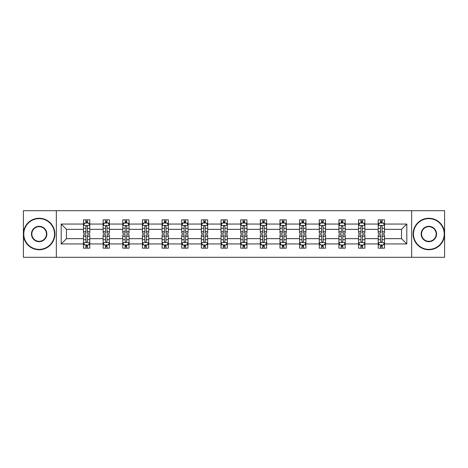 <?xml version="1.0" encoding="UTF-8"?>
<svg xmlns="http://www.w3.org/2000/svg" width="468" height="468" viewBox="0 0 468 468"><rect width="100%" height="100%" fill="white"/><g stroke="black" fill="none" stroke-linecap="round" stroke-linejoin="round"><path stroke-width="0.7" d="M411.664 210.699L23.4 210.699L23.4 257.301L444.6 257.301L444.6 210.699L411.664 210.699L411.664 257.301M384.52 243.951L384.52 238.662L401.521 238.662L406.815 243.951L384.52 243.951L384.52 248.169L382.128 248.169L382.128 244.957M56.335 257.301L56.335 210.699M378.22 243.951L364.87 243.951L364.87 238.662L378.22 238.662L378.22 248.169L384.52 248.169L384.52 244.805L383.333 244.805M364.87 243.951L364.87 248.169L362.478 248.169L362.478 244.957M358.57 243.951L345.22 243.951L345.22 238.662L358.57 238.662L358.57 248.169L364.87 248.169L364.87 244.805L363.683 244.805M345.22 243.951L345.22 248.169L342.828 248.169L342.828 244.957M338.92 243.951L325.57 243.951L325.57 238.662L338.92 238.662L338.92 248.169L345.22 248.169L345.22 244.805L344.038 244.805M325.57 243.951L325.57 248.169L323.177 248.169L323.177 244.957M319.275 243.951L305.92 243.951L305.92 238.662L319.275 238.662L319.275 248.169L325.57 248.169L325.57 244.805L324.388 244.805M305.92 243.951L305.92 248.169L303.527 248.169L303.527 244.957M299.625 243.951L286.27 243.951L286.27 238.662L299.625 238.662L299.625 248.169L305.92 248.169L305.92 244.805L304.738 244.805M286.27 243.951L286.27 248.169L283.877 248.169L283.877 244.957M279.975 243.951L266.625 243.951L266.625 238.662L279.975 238.662L279.975 248.169L286.27 248.169L286.27 244.805L285.088 244.805M266.625 243.951L266.625 248.169L264.227 248.169L264.227 244.957M260.325 243.951L246.975 243.951L246.975 238.662L260.325 238.662L260.325 248.169L266.625 248.169L266.625 244.805L265.438 244.805M246.975 243.951L246.975 248.169L244.583 248.169L244.583 244.957M240.675 243.951L227.325 243.951L227.325 238.662L240.675 238.662L240.675 248.169L246.975 248.169L246.975 244.805L245.788 244.805M227.325 243.951L227.325 248.169L224.932 248.169L224.932 244.957M221.025 243.951L207.675 243.951L207.675 238.662L221.025 238.662L221.025 248.169L227.325 248.169L227.325 244.805L226.138 244.805M207.675 243.951L207.675 248.169L205.282 248.169L205.282 244.957M201.375 243.951L188.025 243.951L188.025 238.662L201.375 238.662L201.375 248.169L207.675 248.169L207.675 244.805L206.493 244.805M188.025 243.951L188.025 248.169L185.632 248.169L185.632 244.957M181.73 243.951L168.375 243.951L168.375 238.662L181.73 238.662L181.73 248.169L188.025 248.169L188.025 244.805L186.843 244.805M168.375 243.951L168.375 248.169L165.982 248.169L165.982 244.957M162.08 243.951L148.725 243.951L148.725 238.662L162.08 238.662L162.08 248.169L168.375 248.169L168.375 244.805L167.193 244.805M148.725 243.951L148.725 248.169L146.332 248.169L146.332 244.957M142.43 243.951L129.08 243.951L129.08 238.662L142.43 238.662L142.43 248.169L148.725 248.169L148.725 244.805L147.543 244.805M129.08 243.951L129.08 248.169L126.688 248.169L126.688 244.957M122.78 243.951L109.43 243.951L109.43 238.662L122.78 238.662L122.78 248.169L129.08 248.169L129.08 244.805L127.893 244.805M109.43 243.951L109.43 248.169L107.037 248.169L107.037 244.957M103.13 243.951L89.78 243.951L89.78 238.662L103.13 238.662L103.13 248.169L109.43 248.169L109.43 244.805L108.243 244.805M89.78 243.951L89.78 248.169L87.387 248.169L87.387 244.957M83.479 243.951L61.185 243.951L61.185 224.049L83.479 224.049L83.479 229.338L66.479 229.338L66.479 238.662L83.479 238.662L83.479 248.169L89.78 248.169L89.78 244.805L88.592 244.805M84.667 223.195L83.479 223.195L83.479 219.831L83.479 224.049M85.872 223.043L85.872 219.831L83.479 219.831L89.78 219.831L89.78 224.049L103.13 224.049L103.13 219.831L109.43 219.831L109.43 224.049L122.78 224.049L122.78 219.831L129.08 219.831L129.08 224.049L142.43 224.049L142.43 219.831L148.725 219.831L148.725 224.049L162.08 224.049L162.08 219.831L168.375 219.831L168.375 224.049L181.73 224.049L181.73 219.831L188.025 219.831L188.025 224.049L201.375 224.049L201.375 219.831L207.675 219.831L207.675 224.049L221.025 224.049L221.025 219.831L227.325 219.831L227.325 224.049L240.675 224.049L240.675 219.831L246.975 219.831L246.975 224.049L260.325 224.049L260.325 219.831L266.625 219.831L266.625 224.049L279.975 224.049L279.975 219.831L286.27 219.831L286.27 224.049L299.625 224.049L299.625 219.831L305.92 219.831L305.92 224.049L319.275 224.049L319.275 219.831L325.57 219.831L325.57 224.049L338.92 224.049L338.92 219.831L345.22 219.831L345.22 224.049L358.57 224.049L358.57 219.831L364.87 219.831L364.87 224.049L378.22 224.049L378.22 219.831L384.52 219.831L384.52 224.049L406.815 224.049L406.815 243.951M378.22 224.049L378.22 229.338L364.87 229.338L364.87 224.049M358.57 224.049L358.57 229.338L345.22 229.338L345.22 224.049M338.92 224.049L338.92 229.338L325.57 229.338L325.57 224.049M319.275 224.049L319.275 229.338L305.92 229.338L305.92 224.049M299.625 224.049L299.625 229.338L286.27 229.338L286.27 224.049M279.975 224.049L279.975 229.338L266.625 229.338L266.625 224.049M260.325 224.049L260.325 229.338L246.975 229.338L246.975 224.049M240.675 224.049L240.675 229.338L227.325 229.338L227.325 224.049M221.025 224.049L221.025 229.338L207.675 229.338L207.675 224.049M201.375 224.049L201.375 229.338L188.025 229.338L188.025 224.049M181.73 224.049L181.73 229.338L168.375 229.338L168.375 224.049M162.08 224.049L162.08 229.338L148.725 229.338L148.725 224.049M142.43 224.049L142.43 229.338L129.08 229.338L129.08 224.049M122.78 224.049L122.78 229.338L109.43 229.338L109.43 224.049M103.13 224.049L103.13 229.338L89.78 229.338L89.78 224.049M61.185 224.049L66.479 229.338M401.521 238.662L401.521 229.338L384.52 229.338L384.52 224.049M380.613 222.979L382.128 222.979M360.963 222.979L362.478 222.979M341.312 222.979L342.828 222.979M321.668 222.979L323.177 222.979M302.018 222.979L303.527 222.979M282.368 222.979L283.877 222.979M262.718 222.979L264.227 222.979M243.067 222.979L244.583 222.979M223.417 222.979L224.932 222.979M203.773 222.979L205.282 222.979M184.123 222.979L185.632 222.979M164.473 222.979L165.982 222.979M144.823 222.979L146.332 222.979M125.172 222.979L126.688 222.979M105.522 222.979L107.037 222.979M85.872 222.979L87.387 222.979M85.872 245.021L87.387 245.021M105.522 245.021L107.037 245.021M125.172 245.021L126.688 245.021M144.823 245.021L146.332 245.021M164.473 245.021L165.982 245.021M184.123 245.021L185.632 245.021M203.773 245.021L205.282 245.021M223.417 245.021L224.932 245.021M243.067 245.021L244.583 245.021M262.718 245.021L264.227 245.021M282.368 245.021L283.877 245.021M302.018 245.021L303.527 245.021M321.668 245.021L323.177 245.021M341.312 245.021L342.828 245.021M360.963 245.021L362.478 245.021M380.613 245.021L382.128 245.021M66.479 238.662L61.185 243.951M406.815 224.049L401.521 229.338M87.387 221.469L85.872 221.469M83.479 231.666L83.479 233.245L85.872 233.245L85.872 231.666L83.479 231.666L83.479 229.338M89.78 229.338L89.78 233.245L87.387 233.245L87.387 226.506C86.884 225.535 86.381 225.535 85.872 226.506L85.872 231.666M88.592 223.195L89.78 223.195L89.78 219.831L87.387 219.831L87.387 223.043M89.78 225.558L88.522 223.043L84.743 223.043L83.479 225.558M85.872 246.531L87.387 246.531M89.78 236.334L89.78 234.755L87.387 234.755L87.387 236.334L89.78 236.334L89.78 238.662M83.479 238.662L83.479 234.755L85.872 234.755L85.872 241.494C86.375 242.465 86.884 242.465 87.387 241.494L87.387 236.334M84.667 244.805L83.479 244.805L83.479 248.169L85.872 248.169L85.872 244.957M83.479 242.442L84.743 244.957L88.522 244.957L89.78 242.442M39.142 218.632A15.368 15.368 0 0 0 23.78 234A15.368 15.368 0 0 0 39.142 249.368A15.368 15.368 0 0 0 54.51 234A15.368 15.368 0 0 0 39.142 218.632M39.142 249.742A15.742 15.742 0 0 1 23.4 234A15.742 15.742 0 0 1 39.142 218.258A15.742 15.742 0 0 1 54.891 234A15.742 15.742 0 0 1 39.142 249.742M39.142 226.319A7.681 7.681 0 0 1 46.829 234A7.681 7.681 0 0 1 39.142 241.681A7.681 7.681 0 0 1 31.461 234A7.681 7.681 0 0 1 39.142 226.319M39.142 241.307A7.307 7.307 0 0 0 46.449 234A7.307 7.307 0 0 0 39.142 226.693A7.307 7.307 0 0 0 31.842 234A7.307 7.307 0 0 0 39.142 241.307M428.858 218.632A15.368 15.368 0 0 0 413.49 234A15.368 15.368 0 0 0 428.858 249.368A15.368 15.368 0 0 0 444.22 234A15.368 15.368 0 0 0 428.858 218.632M428.858 249.742A15.742 15.742 0 0 1 413.109 234A15.742 15.742 0 0 1 428.858 218.258A15.742 15.742 0 0 1 444.6 234A15.742 15.742 0 0 1 428.858 249.742M428.858 226.319A7.681 7.681 0 0 1 436.539 234A7.681 7.681 0 0 1 428.858 241.681A7.681 7.681 0 0 1 421.171 234A7.681 7.681 0 0 1 428.858 226.319M428.858 241.307A7.307 7.307 0 0 0 436.158 234A7.307 7.307 0 0 0 428.858 226.693A7.307 7.307 0 0 0 421.551 234A7.307 7.307 0 0 0 428.858 241.307M107.037 221.469L105.522 221.469M104.317 223.195L103.13 223.195L103.13 219.831L105.522 219.831L105.522 223.043M103.13 231.666L103.13 233.245L105.522 233.245L105.522 231.666L103.13 231.666L103.13 229.338M109.43 229.338L109.43 233.245L107.037 233.245L107.037 226.506C106.534 225.535 106.031 225.535 105.522 226.506L105.522 231.666M108.243 223.195L109.43 223.195L109.43 219.831L107.037 219.831L107.037 223.043M109.43 225.558L108.166 223.043L104.387 223.043L103.13 225.558M126.688 221.469L125.172 221.469M123.962 223.195L122.78 223.195L122.78 219.831L125.172 219.831L125.172 223.043M122.78 231.666L122.78 233.245L125.172 233.245L125.172 231.666L122.78 231.666L122.78 229.338M129.08 229.338L129.08 233.245L126.688 233.245L126.688 226.506C126.179 225.535 125.676 225.535 125.172 226.506L125.172 231.666M127.893 223.195L129.08 223.195L129.08 219.831L126.688 219.831L126.688 223.043M129.08 225.558L127.817 223.043L124.038 223.043L122.78 225.558M105.522 246.531L107.037 246.531M109.43 236.334L109.43 234.755L107.037 234.755L107.037 236.334L109.43 236.334L109.43 238.662M103.13 238.662L103.13 234.755L105.522 234.755L105.522 241.494C106.025 242.465 106.528 242.465 107.037 241.494L107.037 236.334M104.317 244.805L103.13 244.805L103.13 248.169L105.522 248.169L105.522 244.957M103.13 242.442L104.387 244.957L108.166 244.957L109.43 242.442M125.172 246.531L126.688 246.531M129.08 236.334L129.08 234.755L126.688 234.755L126.688 236.334L129.08 236.334L129.08 238.662M122.78 238.662L122.78 234.755L125.172 234.755L125.172 241.494C125.676 242.465 126.179 242.465 126.688 241.494L126.688 236.334M123.962 244.805L122.78 244.805L122.78 248.169L125.172 248.169L125.172 244.957M122.78 242.442L124.038 244.957L127.817 244.957L129.08 242.442M146.332 221.469L144.823 221.469M143.612 223.195L142.43 223.195L142.43 219.831L144.823 219.831L144.823 223.043M142.43 231.666L142.43 233.245L144.823 233.245L144.823 231.666L142.43 231.666L142.43 229.338M148.725 229.338L148.725 233.245L146.332 233.245L146.332 226.506C145.829 225.535 145.326 225.535 144.823 226.506L144.823 231.666M147.543 223.195L148.725 223.195L148.725 219.831L146.332 219.831L146.332 223.043M148.725 225.558L147.467 223.043L143.688 223.043L142.43 225.558M144.823 246.531L146.332 246.531M148.725 236.334L148.725 234.755L146.332 234.755L146.332 236.334L148.725 236.334L148.725 238.662M142.43 238.662L142.43 234.755L144.823 234.755L144.823 241.494C145.326 242.465 145.829 242.465 146.332 241.494L146.332 236.334M143.612 244.805L142.43 244.805L142.43 248.169L144.823 248.169L144.823 244.957M142.43 242.442L143.688 244.957L147.467 244.957L148.725 242.442M165.982 221.469L164.473 221.469M163.262 223.195L162.08 223.195L162.08 219.831L164.473 219.831L164.473 223.043M162.08 231.666L162.08 233.245L164.473 233.245L164.473 231.666L162.08 231.666L162.08 229.338M168.375 229.338L168.375 233.245L165.982 233.245L165.982 226.506C165.479 225.535 164.976 225.535 164.473 226.506L164.473 231.666M167.193 223.195L168.375 223.195L168.375 219.831L165.982 219.831L165.982 223.043M168.375 225.558L167.117 223.043L163.338 223.043L162.08 225.558M164.473 246.531L165.982 246.531M168.375 236.334L168.375 234.755L165.982 234.755L165.982 236.334L168.375 236.334L168.375 238.662M162.08 238.662L162.08 234.755L164.473 234.755L164.473 241.494C164.976 242.465 165.479 242.465 165.982 241.494L165.982 236.334M163.262 244.805L162.08 244.805L162.08 248.169L164.473 248.169L164.473 244.957M162.08 242.442L163.338 244.957L167.117 244.957L168.375 242.442M185.632 221.469L184.123 221.469M182.912 223.195L181.73 223.195L181.73 219.831L184.123 219.831L184.123 223.043M181.73 231.666L181.73 233.245L184.123 233.245L184.123 231.666L181.73 231.666L181.73 229.338M188.025 229.338L188.025 233.245L185.632 233.245L185.632 226.506C185.129 225.535 184.626 225.535 184.123 226.506L184.123 231.666M186.843 223.195L188.025 223.195L188.025 219.831L185.632 219.831L185.632 223.043M188.025 225.558L186.767 223.043L182.988 223.043L181.73 225.558M184.123 246.531L185.632 246.531M188.025 236.334L188.025 234.755L185.632 234.755L185.632 236.334L188.025 236.334L188.025 238.662M181.73 238.662L181.73 234.755L184.123 234.755L184.123 241.494C184.626 242.465 185.129 242.465 185.632 241.494L185.632 236.334M182.912 244.805L181.73 244.805L181.73 248.169L184.123 248.169L184.123 244.957M181.73 242.442L182.988 244.957L186.767 244.957L188.025 242.442M205.282 221.469L203.773 221.469M202.562 223.195L201.375 223.195L201.375 219.831L203.773 219.831L203.773 223.043M201.375 231.666L201.375 233.245L203.773 233.245L203.773 231.666L201.375 231.666L201.375 229.338M207.675 229.338L207.675 233.245L205.282 233.245L205.282 226.506C204.779 225.535 204.276 225.535 203.773 226.506L203.773 231.666M206.493 223.195L207.675 223.195L207.675 219.831L205.282 219.831L205.282 223.043M207.675 225.558L206.417 223.043L202.638 223.043L201.375 225.558M203.773 246.531L205.282 246.531M207.675 236.334L207.675 234.755L205.282 234.755L205.282 236.334L207.675 236.334L207.675 238.662M201.375 238.662L201.375 234.755L203.773 234.755L203.773 241.494C204.276 242.465 204.779 242.465 205.282 241.494L205.282 236.334M202.562 244.805L201.375 244.805L201.375 248.169L203.773 248.169L203.773 244.957M201.375 242.442L202.638 244.957L206.417 244.957L207.675 242.442M224.932 221.469L223.417 221.469M222.212 223.195L221.025 223.195L221.025 219.831L223.417 219.831L223.417 223.043M221.025 231.666L221.025 233.245L223.417 233.245L223.417 231.666L221.025 231.666L221.025 229.338M227.325 229.338L227.325 233.245L224.932 233.245L224.932 226.506C224.429 225.535 223.926 225.535 223.417 226.506L223.417 231.666M226.138 223.195L227.325 223.195L227.325 219.831L224.932 219.831L224.932 223.043M227.325 225.558L226.067 223.043L222.288 223.043L221.025 225.558M223.417 246.531L224.932 246.531M227.325 236.334L227.325 234.755L224.932 234.755L224.932 236.334L227.325 236.334L227.325 238.662M221.025 238.662L221.025 234.755L223.417 234.755L223.417 241.494C223.92 242.465 224.429 242.465 224.932 241.494L224.932 236.334M222.212 244.805L221.025 244.805L221.025 248.169L223.417 248.169L223.417 244.957M221.025 242.442L222.288 244.957L226.067 244.957L227.325 242.442M244.583 221.469L243.067 221.469M241.862 223.195L240.675 223.195L240.675 219.831L243.067 219.831L243.067 223.043M240.675 231.666L240.675 233.245L243.067 233.245L243.067 231.666L240.675 231.666L240.675 229.338M246.975 229.338L246.975 233.245L244.583 233.245L244.583 226.506C244.08 225.535 243.571 225.535 243.067 226.506L243.067 231.666M245.788 223.195L246.975 223.195L246.975 219.831L244.583 219.831L244.583 223.043M246.975 225.558L245.712 223.043L241.933 223.043L240.675 225.558M243.067 246.531L244.583 246.531M246.975 236.334L246.975 234.755L244.583 234.755L244.583 236.334L246.975 236.334L246.975 238.662M240.675 238.662L240.675 234.755L243.067 234.755L243.067 241.494C243.571 242.465 244.074 242.465 244.583 241.494L244.583 236.334M241.862 244.805L240.675 244.805L240.675 248.169L243.067 248.169L243.067 244.957M240.675 242.442L241.933 244.957L245.712 244.957L246.975 242.442M264.227 221.469L262.718 221.469M261.507 223.195L260.325 223.195L260.325 219.831L262.718 219.831L262.718 223.043M260.325 231.666L260.325 233.245L262.718 233.245L262.718 231.666L260.325 231.666L260.325 229.338M266.625 229.338L266.625 233.245L264.227 233.245L264.227 226.506C263.724 225.535 263.221 225.535 262.718 226.506L262.718 231.666M265.438 223.195L266.625 223.195L266.625 219.831L264.227 219.831L264.227 223.043M266.625 225.558L265.362 223.043L261.583 223.043L260.325 225.558M262.718 246.531L264.227 246.531M266.625 236.334L266.625 234.755L264.227 234.755L264.227 236.334L266.625 236.334L266.625 238.662M260.325 238.662L260.325 234.755L262.718 234.755L262.718 241.494C263.221 242.465 263.724 242.465 264.227 241.494L264.227 236.334M261.507 244.805L260.325 244.805L260.325 248.169L262.718 248.169L262.718 244.957M260.325 242.442L261.583 244.957L265.362 244.957L266.625 242.442M283.877 221.469L282.368 221.469M281.157 223.195L279.975 223.195L279.975 219.831L282.368 219.831L282.368 223.043M279.975 231.666L279.975 233.245L282.368 233.245L282.368 231.666L279.975 231.666L279.975 229.338M286.27 229.338L286.27 233.245L283.877 233.245L283.877 226.506C283.374 225.535 282.871 225.535 282.368 226.506L282.368 231.666M285.088 223.195L286.27 223.195L286.27 219.831L283.877 219.831L283.877 223.043M286.27 225.558L285.012 223.043L281.233 223.043L279.975 225.558M282.368 246.531L283.877 246.531M286.27 236.334L286.27 234.755L283.877 234.755L283.877 236.334L286.27 236.334L286.27 238.662M279.975 238.662L279.975 234.755L282.368 234.755L282.368 241.494C282.871 242.465 283.374 242.465 283.877 241.494L283.877 236.334M281.157 244.805L279.975 244.805L279.975 248.169L282.368 248.169L282.368 244.957M279.975 242.442L281.233 244.957L285.012 244.957L286.27 242.442M303.527 221.469L302.018 221.469M300.807 223.195L299.625 223.195L299.625 219.831L302.018 219.831L302.018 223.043M299.625 231.666L299.625 233.245L302.018 233.245L302.018 231.666L299.625 231.666L299.625 229.338M305.92 229.338L305.92 233.245L303.527 233.245L303.527 226.506C303.024 225.535 302.521 225.535 302.018 226.506L302.018 231.666M304.738 223.195L305.92 223.195L305.92 219.831L303.527 219.831L303.527 223.043M305.92 225.558L304.662 223.043L300.883 223.043L299.625 225.558M302.018 246.531L303.527 246.531M305.92 236.334L305.92 234.755L303.527 234.755L303.527 236.334L305.92 236.334L305.92 238.662M299.625 238.662L299.625 234.755L302.018 234.755L302.018 241.494C302.521 242.465 303.024 242.465 303.527 241.494L303.527 236.334M300.807 244.805L299.625 244.805L299.625 248.169L302.018 248.169L302.018 244.957M299.625 242.442L300.883 244.957L304.662 244.957L305.92 242.442M323.177 221.469L321.668 221.469M320.457 223.195L319.275 223.195L319.275 219.831L321.668 219.831L321.668 223.043M319.275 231.666L319.275 233.245L321.668 233.245L321.668 231.666L319.275 231.666L319.275 229.338M325.57 229.338L325.57 233.245L323.177 233.245L323.177 226.506C322.674 225.535 322.171 225.535 321.668 226.506L321.668 231.666M324.388 223.195L325.57 223.195L325.57 219.831L323.177 219.831L323.177 223.043M325.57 225.558L324.312 223.043L320.533 223.043L319.275 225.558M321.668 246.531L323.177 246.531M325.57 236.334L325.57 234.755L323.177 234.755L323.177 236.334L325.57 236.334L325.57 238.662M319.275 238.662L319.275 234.755L321.668 234.755L321.668 241.494C322.171 242.465 322.674 242.465 323.177 241.494L323.177 236.334M320.457 244.805L319.275 244.805L319.275 248.169L321.668 248.169L321.668 244.957M319.275 242.442L320.533 244.957L324.312 244.957L325.57 242.442M342.828 221.469L341.312 221.469M340.107 223.195L338.92 223.195L338.92 219.831L341.312 219.831L341.312 223.043M338.92 231.666L338.92 233.245L341.312 233.245L341.312 231.666L338.92 231.666L338.92 229.338M345.22 229.338L345.22 233.245L342.828 233.245L342.828 226.506C342.324 225.535 341.821 225.535 341.312 226.506L341.312 231.666M344.038 223.195L345.22 223.195L345.22 219.831L342.828 219.831L342.828 223.043M345.22 225.558L343.962 223.043L340.183 223.043L338.92 225.558M341.312 246.531L342.828 246.531M345.22 236.334L345.22 234.755L342.828 234.755L342.828 236.334L345.22 236.334L345.22 238.662M338.92 238.662L338.92 234.755L341.312 234.755L341.312 241.494C341.821 242.465 342.324 242.465 342.828 241.494L342.828 236.334M340.107 244.805L338.92 244.805L338.92 248.169L341.312 248.169L341.312 244.957M338.92 242.442L340.183 244.957L343.962 244.957L345.22 242.442M362.478 221.469L360.963 221.469M359.757 223.195L358.57 223.195L358.57 219.831L360.963 219.831L360.963 223.043M358.57 231.666L358.57 233.245L360.963 233.245L360.963 231.666L358.57 231.666L358.57 229.338M364.87 229.338L364.87 233.245L362.478 233.245L362.478 226.506C361.975 225.535 361.471 225.535 360.963 226.506L360.963 231.666M363.683 223.195L364.87 223.195L364.87 219.831L362.478 219.831L362.478 223.043M364.87 225.558L363.613 223.043L359.834 223.043L358.57 225.558M360.963 246.531L362.478 246.531M364.87 236.334L364.87 234.755L362.478 234.755L362.478 236.334L364.87 236.334L364.87 238.662M358.57 238.662L358.57 234.755L360.963 234.755L360.963 241.494C361.466 242.465 361.969 242.465 362.478 241.494L362.478 236.334M359.757 244.805L358.57 244.805L358.57 248.169L360.963 248.169L360.963 244.957M358.57 242.442L359.834 244.957L363.613 244.957L364.87 242.442M382.128 221.469L380.613 221.469M379.408 223.195L378.22 223.195L378.22 219.831L380.613 219.831L380.613 223.043M378.22 231.666L378.22 233.245L380.613 233.245L380.613 231.666L378.22 231.666L378.22 229.338M384.52 229.338L384.52 233.245L382.128 233.245L382.128 226.506C381.625 225.535 381.116 225.535 380.613 226.506L380.613 231.666M383.333 223.195L384.52 223.195L384.52 219.831L382.128 219.831L382.128 223.043M384.52 225.558L383.257 223.043L379.478 223.043L378.22 225.558M380.613 246.531L382.128 246.531M384.52 236.334L384.52 234.755L382.128 234.755L382.128 236.334L384.52 236.334L384.52 238.662M378.22 238.662L378.22 234.755L380.613 234.755L380.613 241.494C381.116 242.465 381.619 242.465 382.128 241.494L382.128 236.334M379.408 244.805L378.22 244.805L378.22 248.169L380.613 248.169L380.613 244.957M378.22 242.442L379.478 244.957L383.257 244.957L384.52 242.442M89.751 225.5L83.515 225.5M89.78 231.666L87.387 231.666M85.872 228.29L83.479 228.29M89.78 228.29L87.387 228.29M87.387 222.271L85.872 222.271M83.515 242.5L89.751 242.5M83.479 236.334L85.872 236.334M87.387 239.71L89.78 239.71M83.479 239.71L85.872 239.71M85.872 245.729L87.387 245.729M109.395 225.5L103.165 225.5M109.43 231.666L107.037 231.666M105.522 228.29L103.13 228.29M109.43 228.29L107.037 228.29M107.037 222.271L105.522 222.271M129.045 225.5L122.809 225.5M129.08 231.666L126.688 231.666M125.172 228.29L122.78 228.29M129.08 228.29L126.688 228.29M126.688 222.271L125.172 222.271M103.165 242.5L109.395 242.5M103.13 236.334L105.522 236.334M107.037 239.71L109.43 239.71M103.13 239.71L105.522 239.71M105.522 245.729L107.037 245.729M122.809 242.5L129.045 242.5M122.78 236.334L125.172 236.334M126.688 239.71L129.08 239.71M122.78 239.71L125.172 239.71M125.172 245.729L126.688 245.729M148.695 225.5L142.459 225.5M148.725 231.666L146.332 231.666M144.823 228.29L142.43 228.29M148.725 228.29L146.332 228.29M146.332 222.271L144.823 222.271M142.459 242.5L148.695 242.5M142.43 236.334L144.823 236.334M146.332 239.71L148.725 239.71M142.43 239.71L144.823 239.71M144.823 245.729L146.332 245.729M168.345 225.5L162.109 225.5M168.375 231.666L165.982 231.666M164.473 228.29L162.08 228.29M168.375 228.29L165.982 228.29M165.982 222.271L164.473 222.271M162.109 242.5L168.345 242.5M162.08 236.334L164.473 236.334M165.982 239.71L168.375 239.71M162.08 239.71L164.473 239.71M164.473 245.729L165.982 245.729M187.996 225.5L181.759 225.5M188.025 231.666L185.632 231.666M184.123 228.29L181.73 228.29M188.025 228.29L185.632 228.29M185.632 222.271L184.123 222.271M181.759 242.5L187.996 242.5M181.73 236.334L184.123 236.334M185.632 239.71L188.025 239.71M181.73 239.71L184.123 239.71M184.123 245.729L185.632 245.729M207.646 225.5L201.41 225.5M207.675 231.666L205.282 231.666M203.773 228.29L201.375 228.29M207.675 228.29L205.282 228.29M205.282 222.271L203.773 222.271M201.41 242.5L207.646 242.5M201.375 236.334L203.773 236.334M205.282 239.71L207.675 239.71M201.375 239.71L203.773 239.71M203.773 245.729L205.282 245.729M227.29 225.5L221.06 225.5M227.325 231.666L224.932 231.666M223.417 228.29L221.025 228.29M227.325 228.29L224.932 228.29M224.932 222.271L223.417 222.271M221.06 242.5L227.29 242.5M221.025 236.334L223.417 236.334M224.932 239.71L227.325 239.71M221.025 239.71L223.417 239.71M223.417 245.729L224.932 245.729M246.94 225.5L240.71 225.5M246.975 231.666L244.583 231.666M243.067 228.29L240.675 228.29M246.975 228.29L244.583 228.29M244.583 222.271L243.067 222.271M240.71 242.5L246.94 242.5M240.675 236.334L243.067 236.334M244.583 239.71L246.975 239.71M240.675 239.71L243.067 239.71M243.067 245.729L244.583 245.729M266.59 225.5L260.354 225.5M266.625 231.666L264.227 231.666M262.718 228.29L260.325 228.29M266.625 228.29L264.227 228.29M264.227 222.271L262.718 222.271M260.354 242.5L266.59 242.5M260.325 236.334L262.718 236.334M264.227 239.71L266.625 239.71M260.325 239.71L262.718 239.71M262.718 245.729L264.227 245.729M286.24 225.5L280.004 225.5M286.27 231.666L283.877 231.666M282.368 228.29L279.975 228.29M286.27 228.29L283.877 228.29M283.877 222.271L282.368 222.271M280.004 242.5L286.24 242.5M279.975 236.334L282.368 236.334M283.877 239.71L286.27 239.71M279.975 239.71L282.368 239.71M282.368 245.729L283.877 245.729M305.891 225.5L299.655 225.5M305.92 231.666L303.527 231.666M302.018 228.29L299.625 228.29M305.92 228.29L303.527 228.29M303.527 222.271L302.018 222.271M299.655 242.5L305.891 242.5M299.625 236.334L302.018 236.334M303.527 239.71L305.92 239.71M299.625 239.71L302.018 239.71M302.018 245.729L303.527 245.729M325.541 225.5L319.305 225.5M325.57 231.666L323.177 231.666M321.668 228.29L319.275 228.29M325.57 228.29L323.177 228.29M323.177 222.271L321.668 222.271M319.305 242.5L325.541 242.5M319.275 236.334L321.668 236.334M323.177 239.71L325.57 239.71M319.275 239.71L321.668 239.71M321.668 245.729L323.177 245.729M345.191 225.5L338.955 225.5M345.22 231.666L342.828 231.666M341.312 228.29L338.92 228.29M345.22 228.29L342.828 228.29M342.828 222.271L341.312 222.271M338.955 242.5L345.191 242.5M338.92 236.334L341.312 236.334M342.828 239.71L345.22 239.71M338.92 239.71L341.312 239.71M341.312 245.729L342.828 245.729M364.835 225.5L358.605 225.5M364.87 231.666L362.478 231.666M360.963 228.29L358.57 228.29M364.87 228.29L362.478 228.29M362.478 222.271L360.963 222.271M358.605 242.5L364.835 242.5M358.57 236.334L360.963 236.334M362.478 239.71L364.87 239.71M358.57 239.71L360.963 239.71M360.963 245.729L362.478 245.729M384.485 225.5L378.249 225.5M384.52 231.666L382.128 231.666M380.613 228.29L378.22 228.29M384.52 228.29L382.128 228.29M382.128 222.271L380.613 222.271M378.249 242.5L384.485 242.5M378.22 236.334L380.613 236.334M382.128 239.71L384.52 239.71M378.22 239.71L380.613 239.71M380.613 245.729L382.128 245.729"/></g></svg>
